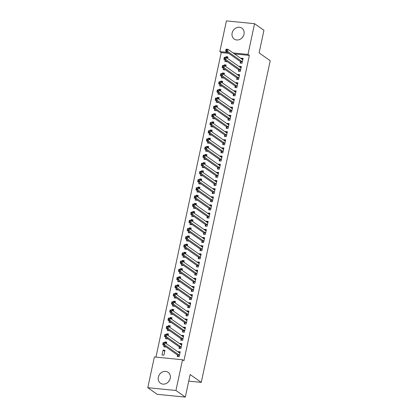 <?xml version="1.0" encoding="UTF-8"?>
<svg xmlns="http://www.w3.org/2000/svg" width="418" height="418" viewBox="0 0 418 418"><rect width="100%" height="100%" fill="white"/><g stroke="black" fill="none" stroke-linecap="round" stroke-linejoin="round"><path stroke-width="0.63" d="M244.002 34.213A6.667 5.784 125.2 0 1 234.226 39.067A6.667 5.784 125.2 0 1 232.131 33.038A6.667 5.784 125.2 0 1 241.912 28.178A6.667 5.784 125.2 0 1 244.002 34.213M170.225 378.347A6.667 5.784 125.2 0 1 160.449 383.207A6.667 5.784 125.2 0 1 158.354 377.172A6.667 5.784 125.2 0 1 168.135 372.313A6.667 5.784 125.2 0 1 170.225 378.347M228.73 53.352L221.221 52.611L155.94 357.118M221.221 52.611L219.831 51.628L226.42 20.9L254.572 23.69L247.989 54.418L233.113 52.945M254.572 23.69L263.946 30.305L259.108 52.882L270.216 60.725L201.262 382.36L190.153 374.523L185.315 397.1L157.158 394.31L147.784 387.695L154.373 356.967L182.53 359.757L175.941 390.485L147.784 387.695M188.737 381.122L201.262 382.36M223.468 68.406L223.191 69.701L225.093 69.89L225.156 69.597M224.074 65.579L224.236 64.811L226.138 64.999L225.809 66.556M238.694 69.89L238.406 71.212L240.308 71.4L241.358 66.509L239.457 66.321L239.368 66.744M219.972 84.708L219.696 86.003L221.597 86.192L221.66 85.899M220.579 81.881L220.741 81.113L222.648 81.301L222.313 82.858M235.198 86.192L234.916 87.514L236.818 87.702L237.863 82.811L235.961 82.623L235.872 83.046M216.477 101.01L216.2 102.305L218.102 102.494L218.165 102.201M217.083 98.183L217.25 97.415L219.152 97.603L218.818 99.16M231.703 102.494L231.42 103.816L233.322 104.004L234.367 99.113L232.465 98.925L232.377 99.348M212.981 117.312L212.705 118.607L214.606 118.796L214.669 118.503M213.588 114.485L213.755 113.717L215.657 113.905L215.322 115.462M228.207 118.796L227.925 120.118L229.827 120.306L230.877 115.415L228.97 115.227L228.881 115.65M209.486 133.614L209.209 134.909L211.111 135.098L211.174 134.805M210.092 130.787L210.259 130.019L212.161 130.207L211.827 131.764M224.712 135.098L224.429 136.42L226.331 136.608L227.382 131.717L225.48 131.529L225.386 131.952M205.99 149.916L205.713 151.211L207.615 151.4L207.678 151.107M206.596 147.089L206.764 146.321L208.666 146.509L208.331 148.066M221.216 151.4L220.934 152.722L222.836 152.91L223.886 148.019L221.984 147.831L221.89 148.254M202.5 166.218L202.218 167.513L204.12 167.702L204.188 167.409M203.106 163.391L203.268 162.623L205.17 162.811L204.836 164.368M217.721 167.702L217.438 169.024L219.34 169.212L220.391 164.321L218.489 164.133L218.395 164.556M199.005 182.52L198.728 183.815L200.63 184.004L200.692 183.711M199.611 179.693L199.773 178.925L201.675 179.113L201.34 180.67M214.225 184.004L213.943 185.326L215.845 185.514L216.895 180.623L214.993 180.435L214.904 180.858M195.509 198.822L195.232 200.117L197.134 200.306L197.197 200.013M196.115 195.995L196.277 195.227L198.179 195.415L197.85 196.972M210.735 200.306L210.447 201.628L212.354 201.816L213.399 196.925L211.498 196.737L211.409 197.16M192.014 215.124L191.737 216.419L193.638 216.608L193.701 216.315M192.62 212.297L192.782 211.529L194.689 211.717L194.354 213.274M207.239 216.608L206.957 217.93L208.859 218.118L209.904 213.227L208.002 213.039L207.913 213.462M188.518 231.426L188.241 232.721L190.143 232.91L190.206 232.617M189.124 228.599L189.291 227.831L191.193 228.019L190.859 229.576M203.744 232.91L203.461 234.232L205.363 234.42L206.408 229.529L204.506 229.341L204.418 229.764M185.022 247.728L184.746 249.023L186.647 249.212L186.71 248.919M185.629 244.901L185.796 244.133L187.698 244.321L187.363 245.878M200.248 249.212L199.966 250.534L201.868 250.722L202.918 245.831L201.011 245.643L200.922 246.066M181.527 264.03L181.25 265.325L183.152 265.514L183.215 265.221M182.133 261.203L182.3 260.435L184.202 260.623L183.868 262.18M196.753 265.514L196.47 266.836L198.372 267.024L199.423 262.133L197.521 261.945L197.427 262.368M178.031 280.332L177.754 281.627L179.656 281.816L179.719 281.523M178.643 277.505L178.805 276.737L180.707 276.925L180.372 278.482M193.257 281.816L192.975 283.138L194.877 283.326L195.927 278.435L194.025 278.247L193.931 278.67M174.541 296.634L174.259 297.93L176.166 298.118L176.229 297.825M175.147 293.807L175.309 293.039L177.211 293.227L176.877 294.784M189.762 298.118L189.479 299.44L191.381 299.628L192.432 294.737L190.53 294.549L190.436 294.972M171.046 312.936L170.769 314.231L172.671 314.42L172.733 314.127M171.652 310.109L171.814 309.341L173.716 309.529L173.381 311.086M186.266 314.42L185.984 315.742L187.886 315.93L188.936 311.039L187.034 310.851L186.945 311.274M167.55 329.238L167.273 330.534L169.175 330.722L169.238 330.429M168.156 326.411L168.318 325.643L170.22 325.831L169.891 327.388M182.776 330.722L182.488 332.044L184.395 332.232L185.44 327.341L183.539 327.153L183.45 327.576M164.055 345.54L163.778 346.835L165.68 347.024L165.742 346.731M164.661 342.713L164.823 341.945L166.73 342.133L166.395 343.69M179.28 347.024L178.998 348.346L180.9 348.534L181.945 343.643L180.043 343.455L179.954 343.878M182.53 359.757L183.915 360.734L249.374 55.401L234.503 53.927M177.53 355.175L177.248 356.497L179.15 356.685L180.2 351.794L178.298 351.606L178.204 352.029M162.027 354.986L163.934 355.175L164.979 350.284L163.077 350.096L162.027 354.986M181.025 338.873L180.743 340.195L182.645 340.383L183.695 335.492L181.793 335.304L181.699 335.727M165.8 337.389L165.523 338.685L167.425 338.873L167.487 338.58M166.406 334.562L166.573 333.794L168.475 333.982L168.141 335.539M184.521 322.571L184.239 323.893L186.141 324.081L187.191 319.19L185.289 319.002L185.195 319.425M169.295 321.087L169.018 322.382L170.92 322.571L170.983 322.278M169.901 318.26L170.069 317.492L171.97 317.68L171.636 319.237M188.016 306.269L187.734 307.591L189.636 307.779L190.686 302.888L188.779 302.7L188.69 303.123M172.791 304.785L172.514 306.08L174.416 306.269L174.478 305.976M173.397 301.958L173.564 301.19L175.466 301.378L175.132 302.935M191.512 289.967L191.23 291.289L193.132 291.477L194.177 286.586L192.275 286.398L192.186 286.821M176.286 288.483L176.009 289.779L177.911 289.967L177.974 289.674M176.892 285.656L177.06 284.888L178.961 285.076L178.627 286.633M195.007 273.665L194.725 274.987L196.627 275.175L197.672 270.284L195.77 270.096L195.681 270.519M179.782 272.181L179.505 273.476L181.407 273.665L181.469 273.372M180.388 269.354L180.55 268.586L182.457 268.774L182.123 270.331M198.503 257.363L198.216 258.685L200.117 258.873L201.168 253.982L199.266 253.794L199.177 254.217M183.277 255.879L183 257.174L184.902 257.363L184.965 257.07M183.883 253.052L184.045 252.284L185.947 252.472L185.618 254.029M201.993 241.061L201.711 242.383L203.613 242.571L204.663 237.68L202.761 237.492L202.673 237.915M186.773 239.577L186.491 240.872L188.398 241.061L188.461 240.768M187.379 236.75L187.541 235.982L189.443 236.17L189.108 237.727M205.489 224.759L205.207 226.081L207.109 226.269L208.159 221.378L206.257 221.19L206.163 221.613M190.268 223.275L189.986 224.57L191.888 224.759L191.956 224.466M190.874 220.448L191.036 219.68L192.938 219.868L192.604 221.425M208.984 208.457L208.702 209.779L210.604 209.967L211.654 205.076L209.752 204.888L209.658 205.311M193.759 206.973L193.482 208.268L195.384 208.457L195.446 208.164M194.365 204.146L194.532 203.378L196.434 203.566L196.099 205.123M212.48 192.155L212.198 193.477L214.1 193.665L215.15 188.774L213.248 188.586L213.154 189.009M197.254 190.671L196.977 191.966L198.879 192.155L198.942 191.862M197.86 187.844L198.027 187.076L199.929 187.264L199.595 188.821M215.975 175.853L215.693 177.175L217.595 177.363L218.645 172.472L216.738 172.284L216.649 172.707M200.75 174.369L200.473 175.664L202.375 175.853L202.437 175.56M201.356 171.542L201.523 170.774L203.425 170.962L203.091 172.519M219.471 159.551L219.189 160.873L221.091 161.061L222.136 156.17L220.234 155.982L220.145 156.405M204.245 158.067L203.968 159.362L205.87 159.551L205.933 159.258M204.851 155.24L205.013 154.472L206.92 154.66L206.586 156.217M222.966 143.249L222.679 144.571L224.586 144.759L225.631 139.868L223.729 139.68L223.64 140.103M207.741 141.765L207.464 143.06L209.366 143.249L209.428 142.956M208.347 138.938L208.509 138.17L210.411 138.358L210.082 139.915M226.457 126.947L226.175 128.269L228.076 128.457L229.127 123.566L227.225 123.378L227.136 123.801M211.236 125.463L210.959 126.758L212.861 126.947L212.924 126.654M211.842 122.636L212.004 121.868L213.906 122.056L213.572 123.613M229.952 110.645L229.67 111.967L231.572 112.155L232.622 107.264L230.72 107.076L230.626 107.499M214.732 109.161L214.45 110.456L216.357 110.645L216.419 110.352M215.338 106.334L215.5 105.566L217.402 105.754L217.067 107.311M233.448 94.343L233.166 95.665L235.068 95.853L236.118 90.962L234.216 90.774L234.122 91.197M218.222 92.859L217.945 94.154L219.847 94.343L219.91 94.05M218.833 90.032L218.995 89.264L220.897 89.452L220.563 91.009M236.943 78.041L236.661 79.363L238.563 79.551L239.613 74.66L237.711 74.472L237.617 74.895M221.718 76.557L221.441 77.852L223.343 78.041L223.405 77.748M222.324 73.73L222.491 72.962L224.393 73.15L224.058 74.707M240.439 61.739L240.157 63.061L242.059 63.249L243.109 58.358L241.202 58.17L241.113 58.593M225.213 60.255L224.936 61.55L226.838 61.739L226.901 61.446M225.819 57.428L225.986 56.66L227.888 56.848L227.554 58.405M227.345 52.375L219.831 51.628M185.315 397.1L175.941 390.485M249.374 55.401L247.989 54.418M168.496 381.754A6.667 5.784 125.2 0 1 169.462 380.38M242.268 37.62A6.667 5.784 125.2 0 1 243.239 36.246M179.949 352.771L178.298 351.606M164.765 351.287L163.077 350.096M181.694 344.62L180.043 343.455M166.51 343.136L164.823 341.945M183.445 336.469L181.793 335.304M168.261 334.985L166.573 333.794M185.19 328.318L183.539 327.153M170.006 326.834L168.318 325.643M186.94 320.167L185.289 319.002M171.756 318.683L170.069 317.492M188.685 312.016L187.034 310.851M173.501 310.532L171.814 309.341M190.43 303.865L188.779 302.7M175.252 302.381L173.564 301.19M192.181 295.714L190.53 294.549M176.997 294.23L175.309 293.039M193.926 287.563L192.275 286.398M178.747 286.079L177.06 284.888M195.676 279.412L194.025 278.247M180.492 277.928L178.805 276.737M197.421 271.261L195.77 270.096M182.238 269.777L180.55 268.586M199.172 263.11L197.521 261.945M183.988 261.626L182.3 260.435M200.917 254.959L199.266 253.794M185.733 253.475L184.045 252.284M202.662 246.808L201.011 245.643M187.483 245.324L185.796 244.133M204.412 238.657L202.761 237.492M189.229 237.173L187.541 235.982M206.158 230.506L204.506 229.341M190.979 229.022L189.291 227.831M207.908 222.355L206.257 221.19M192.724 220.871L191.036 219.68M209.653 214.204L208.002 213.039M194.469 212.72L192.782 211.529M211.404 206.053L209.752 204.888M196.22 204.569L194.532 203.378M213.149 197.902L211.498 196.737M197.965 196.418L196.277 195.227M214.899 189.751L213.248 188.586M199.715 188.267L198.027 187.076M216.644 181.6L214.993 180.435M201.46 180.116L199.773 178.925M218.389 173.449L216.738 172.284M203.211 171.965L201.523 170.774M220.14 165.298L218.489 164.133M204.956 163.814L203.268 162.623M221.885 157.147L220.234 155.982M206.701 155.663L205.013 154.472M223.635 148.996L221.984 147.831M208.451 147.512L206.764 146.321M225.38 140.845L223.729 139.68M210.197 139.361L208.509 138.17M227.131 132.694L225.48 131.529M211.947 131.21L210.259 130.019M228.876 124.543L227.225 123.378M213.692 123.059L212.004 121.868M230.621 116.392L228.97 115.227M215.442 114.908L213.755 113.717M232.371 108.241L230.72 107.076M217.188 106.757L215.5 105.566M234.117 100.09L232.465 98.925M218.938 98.606L217.25 97.415M235.867 91.939L234.216 90.774M220.683 90.455L218.995 89.264M237.612 83.788L235.961 82.623M222.428 82.304L220.741 81.113M239.362 75.637L237.711 74.472M224.179 74.153L222.491 72.962M241.108 67.486L239.457 66.321M225.924 66.002L224.236 64.811M242.853 59.335L241.202 58.17M227.674 57.851L225.986 56.66M179.155 352.698L179.991 352.776M178.214 356.591L177.493 355.091A0.857 0.381 95.7 0 0 177.373 354.939L162.722 344.599L163.161 342.561L165.063 342.75L179.714 353.09A0.857 0.381 95.7 0 0 179.803 353.126A0.857 0.381 95.7 0 0 179.855 353.126L179.918 353.111M163.908 342.99L165.063 342.75L164.629 344.787L162.722 344.599L162.973 343.727L163.736 343.805L163.908 342.99L163.151 342.912L162.973 343.727M179.432 355.363L179.395 355.279A0.857 0.381 95.7 0 0 179.275 355.128L164.629 344.787L163.736 343.805M163.161 342.561L163.151 342.912M180.9 344.547L181.736 344.625M179.965 348.44L179.238 346.94A0.857 0.381 95.7 0 0 179.123 346.788L164.473 336.448L164.906 334.41L166.813 334.599L181.459 344.939A0.857 0.381 95.7 0 0 181.553 344.975A0.857 0.381 95.7 0 0 181.605 344.975L181.663 344.96M165.659 334.839L166.813 334.599L166.374 336.636L164.473 336.448L164.723 335.576L165.481 335.654L165.659 334.839L164.896 334.761L164.723 335.576M181.182 347.212L181.14 347.128A0.857 0.381 95.7 0 0 181.025 346.977L166.374 336.636L165.481 335.654M164.906 334.41L164.896 334.761M182.65 336.396L183.486 336.474M181.71 340.289L180.984 338.789A0.857 0.381 95.7 0 0 180.869 338.637L166.218 328.297L166.657 326.259L168.559 326.448L183.209 336.788A0.857 0.381 95.7 0 0 183.298 336.824A0.857 0.381 95.7 0 0 183.35 336.824L183.413 336.809M167.404 326.688L168.559 326.448L168.12 328.485L166.218 328.297L166.469 327.425L167.231 327.503L167.404 326.688L166.646 326.61L166.469 327.425M182.927 339.061L182.891 338.977A0.857 0.381 95.7 0 0 182.77 338.826L168.12 328.485L167.231 327.503M166.657 326.259L166.646 326.61M184.395 328.245L185.231 328.323M183.455 332.138L182.734 330.638A0.857 0.381 95.7 0 0 182.614 330.486L167.968 320.146L168.402 318.108L170.304 318.297L184.955 328.637A0.857 0.381 95.7 0 0 185.043 328.673A0.857 0.381 95.7 0 0 185.096 328.673L185.158 328.658M169.154 318.537L170.304 318.297L169.87 320.334L167.968 320.146L168.219 319.274L168.976 319.352L169.154 318.537L168.391 318.459L168.219 319.274M184.678 330.91L184.636 330.826A0.857 0.381 95.7 0 0 184.521 330.675L169.87 320.334L168.976 319.352M168.402 318.108L168.391 318.459M186.146 320.094L186.977 320.172M185.205 323.987L184.479 322.487A0.857 0.381 95.7 0 0 184.364 322.335L169.713 311.995L170.152 309.957L172.054 310.146L186.705 320.486A0.857 0.381 95.7 0 0 186.794 320.522A0.857 0.381 95.7 0 0 186.846 320.522L186.909 320.507M170.899 310.386L172.054 310.146L171.615 312.183L169.713 311.995L169.964 311.123L170.727 311.201L170.899 310.386L170.142 310.308L169.964 311.123M186.423 322.759L186.381 322.675A0.857 0.381 95.7 0 0 186.266 322.524L171.615 312.183L170.727 311.201M170.152 309.957L170.142 310.308M187.891 311.943L188.727 312.021M186.951 315.836L186.229 314.336A0.857 0.381 95.7 0 0 186.109 314.184L171.464 303.844L171.897 301.806L173.799 301.995L188.45 312.335A0.857 0.381 95.7 0 0 188.539 312.371A0.857 0.381 95.7 0 0 188.591 312.371L188.654 312.356M172.65 302.235L173.799 301.995L173.365 304.032L171.464 303.844L171.714 302.972L172.472 303.05L172.65 302.235L171.887 302.157L171.714 302.972M188.173 314.608L188.131 314.524A0.857 0.381 95.7 0 0 188.011 314.373L173.365 304.032L172.472 303.05M171.897 301.806L171.887 302.157M189.636 303.792L190.472 303.87M188.701 307.685L187.975 306.185A0.857 0.381 95.7 0 0 187.86 306.033L173.209 295.693L173.648 293.655L175.55 293.844L190.195 304.184A0.857 0.381 95.7 0 0 190.289 304.22A0.857 0.381 95.7 0 0 190.342 304.22L190.399 304.205M174.395 294.084L175.55 293.844L175.111 295.881L173.209 295.693L173.46 294.821L174.222 294.899L174.395 294.084L173.632 294.006L173.46 294.821M189.918 306.457L189.876 306.373A0.857 0.381 95.7 0 0 189.762 306.222L175.111 295.881L174.222 294.899M173.648 293.655L173.632 294.006M191.387 295.641L192.223 295.719M190.446 299.534L189.725 298.034A0.857 0.381 95.7 0 0 189.605 297.882L174.954 287.542L175.393 285.504L177.295 285.693L191.946 296.033A0.857 0.381 95.7 0 0 192.034 296.069A0.857 0.381 95.7 0 0 192.087 296.069L192.149 296.054M176.145 285.933L177.295 285.693L176.861 287.73L174.954 287.542L175.205 286.67L175.968 286.748L176.145 285.933L175.382 285.855L175.205 286.67M191.663 298.306L191.627 298.222A0.857 0.381 95.7 0 0 191.507 298.071L176.861 287.73L175.968 286.748M175.393 285.504L175.382 285.855M193.132 287.49L193.968 287.568M192.196 291.383L191.47 289.883A0.857 0.381 95.7 0 0 191.355 289.731L176.704 279.391L177.143 277.353L179.045 277.542L193.691 287.882A0.857 0.381 95.7 0 0 193.785 287.918A0.857 0.381 95.7 0 0 193.837 287.918L193.895 287.903M177.89 277.782L179.045 277.542L178.606 279.579L176.704 279.391L176.955 278.519L177.713 278.597L177.89 277.782L177.127 277.704L176.955 278.519M193.414 290.155L193.372 290.071A0.857 0.381 95.7 0 0 193.257 289.92L178.606 279.579L177.713 278.597M177.143 277.353L177.127 277.704M194.882 279.339L195.718 279.417M193.942 283.232L193.215 281.732A0.857 0.381 95.7 0 0 193.1 281.58L178.449 271.24L178.888 269.202L180.79 269.391L195.441 279.731A0.857 0.381 95.7 0 0 195.53 279.767A0.857 0.381 95.7 0 0 195.582 279.767L195.645 279.752M179.636 269.631L180.79 269.391L180.351 271.428L178.449 271.24L178.7 270.368L179.463 270.446L179.636 269.631L178.878 269.553L178.7 270.368M195.159 282.004L195.122 281.92A0.857 0.381 95.7 0 0 195.002 281.769L180.351 271.428L179.463 270.446M178.888 269.202L178.878 269.553M196.627 271.188L197.463 271.266M195.692 275.081L194.966 273.581A0.857 0.381 95.7 0 0 194.851 273.429L180.2 263.089L180.633 261.051L182.535 261.24L197.186 271.58A0.857 0.381 95.7 0 0 197.28 271.616A0.857 0.381 95.7 0 0 197.327 271.616L197.39 271.601M181.386 261.48L182.535 261.24L182.102 263.277L180.2 263.089L180.451 262.217L181.208 262.295L181.386 261.48L180.623 261.402L180.451 262.217M196.909 273.853L196.868 273.769A0.857 0.381 95.7 0 0 196.753 273.618L182.102 263.277L181.208 262.295M180.633 261.051L180.623 261.402M198.378 263.037L199.208 263.115M197.437 266.93L196.711 265.43A0.857 0.381 95.7 0 0 196.596 265.278L181.945 254.938L182.384 252.9L184.286 253.089L198.937 263.429A0.857 0.381 95.7 0 0 199.025 263.465A0.857 0.381 95.7 0 0 199.078 263.465L199.14 263.45M183.131 253.329L184.286 253.089L183.847 255.126L181.945 254.938L182.196 254.066L182.959 254.144L183.131 253.329L182.373 253.251L182.196 254.066M198.654 265.702L198.613 265.618A0.857 0.381 95.7 0 0 198.498 265.467L183.847 255.126L182.959 254.144M182.384 252.9L182.373 253.251M200.123 254.886L200.959 254.964M199.182 258.779L198.461 257.279A0.857 0.381 95.7 0 0 198.341 257.127L183.695 246.787L184.129 244.749L186.031 244.938L200.682 255.278A0.857 0.381 95.7 0 0 200.771 255.314A0.857 0.381 95.7 0 0 200.823 255.314L200.886 255.299M184.881 245.178L186.031 244.938L185.597 246.975L183.695 246.787L183.946 245.915L184.704 245.993L184.881 245.178L184.119 245.1L183.946 245.915M200.405 257.551L200.363 257.467A0.857 0.381 95.7 0 0 200.243 257.316L185.597 246.975L184.704 245.993M184.129 244.749L184.119 245.1M201.873 246.735L202.704 246.813M200.933 250.628L200.206 249.128A0.857 0.381 95.7 0 0 200.091 248.976L185.44 238.636L185.879 236.598L187.781 236.787L202.432 247.127A0.857 0.381 95.7 0 0 202.521 247.163A0.857 0.381 95.7 0 0 202.573 247.163L202.631 247.148M186.627 237.027L187.781 236.787L187.342 238.824L185.44 238.636L185.691 237.764L186.454 237.842L186.627 237.027L185.864 236.949L185.691 237.764M202.15 249.4L202.108 249.316A0.857 0.381 95.7 0 0 201.993 249.165L187.342 238.824L186.454 237.842M185.879 236.598L185.864 236.949M203.618 238.584L204.454 238.662M202.678 242.477L201.957 240.977A0.857 0.381 95.7 0 0 201.837 240.825L187.191 230.485L187.625 228.447L189.526 228.636L204.177 238.976A0.857 0.381 95.7 0 0 204.266 239.012A0.857 0.381 95.7 0 0 204.318 239.012L204.381 238.997M188.377 228.876L189.526 228.636L189.093 230.673L187.191 230.485L187.436 229.613L188.199 229.691L188.377 228.876L187.614 228.798L187.436 229.613M203.9 241.249L203.859 241.165A0.857 0.381 95.7 0 0 203.738 241.014L189.093 230.673L188.199 229.691M187.625 228.447L187.614 228.798M205.363 230.433L206.199 230.511M204.428 234.326L203.702 232.826A0.857 0.381 95.7 0 0 203.587 232.674L188.936 222.334L189.375 220.296L191.277 220.485L205.922 230.825A0.857 0.381 95.7 0 0 206.017 230.861A0.857 0.381 95.7 0 0 206.069 230.861L206.126 230.846M190.122 220.725L191.277 220.485L190.838 222.522L188.936 222.334L189.187 221.462L189.95 221.54L190.122 220.725L189.359 220.647L189.187 221.462M205.646 233.098L205.604 233.014A0.857 0.381 95.7 0 0 205.489 232.863L190.838 222.522L189.95 221.54M189.375 220.296L189.359 220.647M207.114 222.282L207.95 222.36M206.173 226.175L205.452 224.675A0.857 0.381 95.7 0 0 205.332 224.523L190.681 214.183L191.12 212.145L193.022 212.334L207.673 222.674A0.857 0.381 95.7 0 0 207.762 222.71A0.857 0.381 95.7 0 0 207.814 222.71L207.877 222.695M191.867 212.574L193.022 212.334L192.583 214.371L190.681 214.183L190.932 213.311L191.695 213.389L191.867 212.574L191.11 212.496L190.932 213.311M207.391 224.947L207.354 224.863A0.857 0.381 95.7 0 0 207.234 224.712L192.583 214.371L191.695 213.389M191.12 212.145L191.11 212.496M208.859 214.131L209.695 214.209M207.924 218.024L207.197 216.524A0.857 0.381 95.7 0 0 207.082 216.372L192.432 206.032L192.865 203.994L194.772 204.183L209.418 214.523A0.857 0.381 95.7 0 0 209.512 214.559A0.857 0.381 95.7 0 0 209.559 214.559L209.622 214.544M193.618 204.423L194.772 204.183L194.333 206.22L192.432 206.032L192.682 205.16L193.44 205.238L193.618 204.423L192.855 204.345L192.682 205.16M209.141 216.796L209.099 216.712A0.857 0.381 95.7 0 0 208.984 216.561L194.333 206.22L193.44 205.238M192.865 203.994L192.855 204.345M210.609 205.98L211.445 206.058M209.669 209.873L208.943 208.373A0.857 0.381 95.7 0 0 208.828 208.221L194.177 197.881L194.616 195.843L196.517 196.032L211.168 206.372A0.857 0.381 95.7 0 0 211.257 206.408A0.857 0.381 95.7 0 0 211.309 206.408L211.372 206.393M195.363 196.272L196.517 196.032L196.079 198.069L194.177 197.881L194.427 197.009L195.19 197.087L195.363 196.272L194.605 196.194L194.427 197.009M210.886 208.645L210.844 208.561A0.857 0.381 95.7 0 0 210.729 208.41L196.079 198.069L195.19 197.087M194.616 195.843L194.605 196.194M212.354 197.829L213.19 197.907M211.414 201.722L210.693 200.222A0.857 0.381 95.7 0 0 210.573 200.07L195.927 189.73L196.361 187.692L198.263 187.881L212.914 198.221A0.857 0.381 95.7 0 0 213.002 198.257A0.857 0.381 95.7 0 0 213.055 198.257L213.117 198.242M197.113 188.121L198.263 187.881L197.829 189.918L195.927 189.73L196.178 188.858L196.935 188.936L197.113 188.121L196.35 188.043L196.178 188.858M212.637 200.494L212.595 200.41A0.857 0.381 95.7 0 0 212.48 200.259L197.829 189.918L196.935 188.936M196.361 187.692L196.35 188.043M214.105 189.678L214.936 189.756M213.164 193.571L212.438 192.071A0.857 0.381 95.7 0 0 212.323 191.919L197.672 181.579L198.111 179.541L200.013 179.73L214.664 190.07A0.857 0.381 95.7 0 0 214.753 190.106A0.857 0.381 95.7 0 0 214.805 190.106L214.868 190.091M198.858 179.97L200.013 179.73L199.574 181.767L197.672 181.579L197.923 180.707L198.686 180.785L198.858 179.97L198.101 179.892L197.923 180.707M214.382 192.343L214.34 192.259A0.857 0.381 95.7 0 0 214.225 192.108L199.574 181.767L198.686 180.785M198.111 179.541L198.101 179.892M215.85 181.527L216.686 181.605M214.909 185.42L214.188 183.92A0.857 0.381 95.7 0 0 214.068 183.768L199.423 173.428L199.856 171.39L201.758 171.579L216.409 181.919A0.857 0.381 95.7 0 0 216.498 181.955A0.857 0.381 95.7 0 0 216.55 181.955L216.613 181.94M200.609 171.819L201.758 171.579L201.324 173.616L199.423 173.428L199.673 172.556L200.431 172.634L200.609 171.819L199.846 171.741L199.673 172.556M216.132 184.192L216.09 184.108A0.857 0.381 95.7 0 0 215.97 183.957L201.324 173.616L200.431 172.634M199.856 171.39L199.846 171.741M217.595 173.376L218.431 173.454M216.66 177.269L215.934 175.769A0.857 0.381 95.7 0 0 215.819 175.617L201.168 165.277L201.607 163.239L203.509 163.428L218.154 173.768A0.857 0.381 95.7 0 0 218.248 173.804A0.857 0.381 95.7 0 0 218.3 173.804L218.358 173.789M202.354 163.668L203.509 163.428L203.07 165.465L201.168 165.277L201.419 164.405L202.181 164.483L202.354 163.668L201.591 163.59L201.419 164.405M217.877 176.041L217.835 175.957A0.857 0.381 95.7 0 0 217.721 175.806L203.07 165.465L202.181 164.483M201.607 163.239L201.591 163.59M219.345 165.225L220.181 165.303M218.405 169.118L217.684 167.618A0.857 0.381 95.7 0 0 217.564 167.466L202.913 157.126L203.352 155.088L205.254 155.277L219.905 165.617A0.857 0.381 95.7 0 0 219.993 165.653A0.857 0.381 95.7 0 0 220.046 165.653L220.108 165.638M204.099 155.517L205.254 155.277L204.82 157.314L202.913 157.126L203.164 156.254L203.927 156.332L204.099 155.517L203.341 155.439L203.164 156.254M219.622 167.89L219.586 167.806A0.857 0.381 95.7 0 0 219.466 167.655L204.82 157.314L203.927 156.332M203.352 155.088L203.341 155.439M221.091 157.074L221.927 157.152M220.155 160.967L219.429 159.467A0.857 0.381 95.7 0 0 219.314 159.315L204.663 148.975L205.097 146.937L207.004 147.126L221.65 157.466A0.857 0.381 95.7 0 0 221.744 157.502A0.857 0.381 95.7 0 0 221.796 157.502L221.853 157.487M205.849 147.366L207.004 147.126L206.565 149.163L204.663 148.975L204.914 148.103L205.672 148.181L205.849 147.366L205.086 147.288L204.914 148.103M221.373 159.739L221.331 159.655A0.857 0.381 95.7 0 0 221.216 159.504L206.565 149.163L205.672 148.181M205.097 146.937L205.086 147.288M222.841 148.923L223.677 149.001M221.901 152.816L221.174 151.316A0.857 0.381 95.7 0 0 221.059 151.164L206.408 140.824L206.847 138.786L208.749 138.975L223.4 149.315A0.857 0.381 95.7 0 0 223.489 149.351A0.857 0.381 95.7 0 0 223.541 149.351L223.604 149.336M207.594 139.215L208.749 138.975L208.31 141.012L206.408 140.824L206.659 139.952L207.422 140.03L207.594 139.215L206.837 139.137L206.659 139.952M223.118 151.588L223.081 151.504A0.857 0.381 95.7 0 0 222.961 151.353L208.31 141.012L207.422 140.03M206.847 138.786L206.837 139.137M224.586 140.772L225.422 140.85M223.646 144.665L222.925 143.165A0.857 0.381 95.7 0 0 222.804 143.013L208.159 132.673L208.592 130.635L210.494 130.824L225.145 141.164A0.857 0.381 95.7 0 0 225.234 141.2A0.857 0.381 95.7 0 0 225.286 141.2L225.349 141.185M209.345 131.064L210.494 130.824L210.061 132.861L208.159 132.673L208.41 131.801L209.167 131.879L209.345 131.064L208.582 130.986L208.41 131.801M224.868 143.437L224.827 143.353A0.857 0.381 95.7 0 0 224.712 143.202L210.061 132.861L209.167 131.879M208.592 130.635L208.582 130.986M226.337 132.621L227.167 132.699M225.396 136.514L224.67 135.014A0.857 0.381 95.7 0 0 224.555 134.862L209.904 124.522L210.343 122.484L212.245 122.673L226.896 133.013A0.857 0.381 95.7 0 0 226.984 133.049A0.857 0.381 95.7 0 0 227.037 133.049L227.099 133.034M211.09 122.913L212.245 122.673L211.806 124.71L209.904 124.522L210.155 123.65L210.918 123.728L211.09 122.913L210.332 122.835L210.155 123.65M226.613 135.286L226.572 135.202A0.857 0.381 95.7 0 0 226.457 135.051L211.806 124.71L210.918 123.728M210.343 122.484L210.332 122.835M228.082 124.47L228.918 124.548M227.141 128.363L226.42 126.863A0.857 0.381 95.7 0 0 226.3 126.711L211.654 116.371L212.088 114.333L213.99 114.522L228.641 124.862A0.857 0.381 95.7 0 0 228.73 124.898A0.857 0.381 95.7 0 0 228.782 124.898L228.845 124.883M212.84 114.762L213.99 114.522L213.556 116.559L211.654 116.371L211.905 115.499L212.663 115.577L212.84 114.762L212.078 114.684L211.905 115.499M228.364 127.135L228.322 127.051A0.857 0.381 95.7 0 0 228.202 126.9L213.556 116.559L212.663 115.577M212.088 114.333L212.078 114.684M229.827 116.319L230.663 116.397M228.892 120.212L228.165 118.712A0.857 0.381 95.7 0 0 228.05 118.56L213.399 108.22L213.838 106.182L215.74 106.371L230.386 116.711A0.857 0.381 95.7 0 0 230.48 116.747A0.857 0.381 95.7 0 0 230.532 116.747L230.59 116.732M214.586 106.611L215.74 106.371L215.301 108.408L213.399 108.22L213.65 107.348L214.413 107.426L214.586 106.611L213.823 106.533L213.65 107.348M230.109 118.984L230.067 118.9A0.857 0.381 95.7 0 0 229.952 118.749L215.301 108.408L214.413 107.426M213.838 106.182L213.823 106.533M231.577 108.168L232.413 108.246M230.637 112.061L229.916 110.561A0.857 0.381 95.7 0 0 229.796 110.409L215.145 100.069L215.583 98.031L217.485 98.22L232.136 108.56A0.857 0.381 95.7 0 0 232.225 108.596A0.857 0.381 95.7 0 0 232.277 108.596L232.34 108.581M216.331 98.46L217.485 98.22L217.052 100.257L215.145 100.069L215.395 99.197L216.158 99.275L216.331 98.46L215.573 98.382L215.395 99.197M231.854 110.833L231.818 110.749A0.857 0.381 95.7 0 0 231.697 110.598L217.052 100.257L216.158 99.275M215.583 98.031L215.573 98.382M233.322 100.017L234.158 100.095M232.387 103.91L231.661 102.41A0.857 0.381 95.7 0 0 231.546 102.258L216.895 91.918L217.334 89.88L219.236 90.069L233.881 100.409A0.857 0.381 95.7 0 0 233.975 100.445A0.857 0.381 95.7 0 0 234.028 100.445L234.085 100.43M218.081 90.309L219.236 90.069L218.797 92.106L216.895 91.918L217.146 91.046L217.903 91.124L218.081 90.309L217.318 90.231L217.146 91.046M233.605 102.682L233.563 102.598A0.857 0.381 95.7 0 0 233.448 102.447L218.797 92.106L217.903 91.124M217.334 89.88L217.318 90.231M235.073 91.866L235.909 91.944M234.132 95.759L233.406 94.259A0.857 0.381 95.7 0 0 233.291 94.107L218.64 83.767L219.079 81.729L220.981 81.918L235.632 92.258A0.857 0.381 95.7 0 0 235.721 92.294A0.857 0.381 95.7 0 0 235.773 92.294L235.836 92.279M219.826 82.158L220.981 81.918L220.542 83.955L218.64 83.767L218.891 82.895L219.654 82.973L219.826 82.158L219.069 82.08L218.891 82.895M235.35 94.531L235.313 94.447A0.857 0.381 95.7 0 0 235.193 94.296L220.542 83.955L219.654 82.973M219.079 81.729L219.069 82.08M236.818 83.715L237.654 83.793M235.883 87.608L235.156 86.108A0.857 0.381 95.7 0 0 235.041 85.956L220.391 75.616L220.824 73.578L222.726 73.767L237.377 84.107A0.857 0.381 95.7 0 0 237.471 84.143A0.857 0.381 95.7 0 0 237.518 84.143L237.581 84.128M221.577 74.007L222.726 73.767L222.292 75.804L220.391 75.616L220.641 74.744L221.399 74.822L221.577 74.007L220.814 73.929L220.641 74.744M237.1 86.38L237.058 86.296A0.857 0.381 95.7 0 0 236.943 86.145L222.292 75.804L221.399 74.822M220.824 73.578L220.814 73.929M238.568 75.564L239.399 75.642M237.628 79.457L236.901 77.957A0.857 0.381 95.7 0 0 236.787 77.805L222.136 67.465L222.575 65.427L224.476 65.616L239.127 75.956A0.857 0.381 95.7 0 0 239.216 75.992A0.857 0.381 95.7 0 0 239.268 75.992L239.331 75.977M223.322 65.856L224.476 65.616L224.038 67.653L222.136 67.465L222.386 66.593L223.149 66.671L223.322 65.856L222.564 65.778L222.386 66.593M238.845 78.229L238.803 78.145A0.857 0.381 95.7 0 0 238.688 77.994L224.038 67.653L223.149 66.671M222.575 65.427L222.564 65.778M240.313 67.413L241.149 67.491M239.373 71.306L238.652 69.806A0.857 0.381 95.7 0 0 238.532 69.654L223.886 59.314L224.32 57.276L226.222 57.465L240.872 67.805A0.857 0.381 95.7 0 0 240.961 67.841A0.857 0.381 95.7 0 0 241.014 67.841L241.076 67.826M225.072 57.705L226.222 57.465L225.788 59.502L223.886 59.314L224.137 58.442L224.894 58.52L225.072 57.705L224.309 57.627L224.137 58.442M240.596 70.078L240.554 69.994A0.857 0.381 95.7 0 0 240.434 69.843L225.788 59.502L224.894 58.52M224.32 57.276L224.309 57.627M242.064 59.262L242.895 59.34M241.123 63.155L240.397 61.655A0.857 0.381 95.7 0 0 240.282 61.503L225.631 51.163L226.07 49.125L227.972 49.314L242.623 59.654A0.857 0.381 95.7 0 0 242.712 59.69A0.857 0.381 95.7 0 0 242.764 59.69L242.821 59.675M226.817 49.554L227.972 49.314L227.533 51.351L225.631 51.163L225.882 50.291L226.645 50.369L226.817 49.554L226.054 49.476L225.882 50.291M242.341 61.927L242.299 61.843A0.857 0.381 95.7 0 0 242.184 61.692L227.533 51.351L226.645 50.369M226.07 49.125L226.054 49.476M179.395 355.279L177.493 355.091M179.275 355.128L177.373 354.939M181.14 347.128L179.238 346.94M181.025 346.977L179.123 346.788M182.891 338.977L180.984 338.789M182.77 338.826L180.869 338.637M184.636 330.826L182.734 330.638M184.521 330.675L182.614 330.486M186.381 322.675L184.479 322.487M186.266 322.524L184.364 322.335M188.131 314.524L186.229 314.336M188.011 314.373L186.109 314.184M189.876 306.373L187.975 306.185M189.762 306.222L187.86 306.033M191.627 298.222L189.725 298.034M191.507 298.071L189.605 297.882M193.372 290.071L191.47 289.883M193.257 289.92L191.355 289.731M195.122 281.92L193.215 281.732M195.002 281.769L193.1 281.58M196.868 273.769L194.966 273.581M196.753 273.618L194.851 273.429M198.613 265.618L196.711 265.43M198.498 265.467L196.596 265.278M200.363 257.467L198.461 257.279M200.243 257.316L198.341 257.127M202.108 249.316L200.206 249.128M201.993 249.165L200.091 248.976M203.859 241.165L201.957 240.977M203.738 241.014L201.837 240.825M205.604 233.014L203.702 232.826M205.489 232.863L203.587 232.674M207.354 224.863L205.452 224.675M207.234 224.712L205.332 224.523M209.099 216.712L207.197 216.524M208.984 216.561L207.082 216.372M210.844 208.561L208.943 208.373M210.729 208.41L208.828 208.221M212.595 200.41L210.693 200.222M212.48 200.259L210.573 200.07M214.34 192.259L212.438 192.071M214.225 192.108L212.323 191.919M216.09 184.108L214.188 183.92M215.97 183.957L214.068 183.768M217.835 175.957L215.934 175.769M217.721 175.806L215.819 175.617M219.586 167.806L217.684 167.618M219.466 167.655L217.564 167.466M221.331 159.655L219.429 159.467M221.216 159.504L219.314 159.315M223.081 151.504L221.174 151.316M222.961 151.353L221.059 151.164M224.827 143.353L222.925 143.165M224.712 143.202L222.804 143.013M226.572 135.202L224.67 135.014M226.457 135.051L224.555 134.862M228.322 127.051L226.42 126.863M228.202 126.9L226.3 126.711M230.067 118.9L228.165 118.712M229.952 118.749L228.05 118.56M231.818 110.749L229.916 110.561M231.697 110.598L229.796 110.409M233.563 102.598L231.661 102.41M233.448 102.447L231.546 102.258M235.313 94.447L233.406 94.259M235.193 94.296L233.291 94.107M237.058 86.296L235.156 86.108M236.943 86.145L235.041 85.956M238.803 78.145L236.901 77.957M238.688 77.994L236.787 77.805M240.554 69.994L238.652 69.806M240.434 69.843L238.532 69.654M242.299 61.843L240.397 61.655M242.184 61.692L240.282 61.503"/></g></svg>
